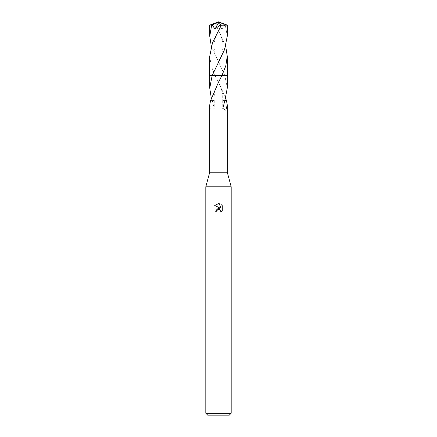 <?xml version="1.0" encoding="UTF-8"?>
<svg xmlns="http://www.w3.org/2000/svg" width="437" height="437" viewBox="0 0 437 437"><rect width="100%" height="100%" fill="white"/><g stroke="black" fill="none" stroke-linecap="round" stroke-linejoin="round"><path stroke-width="0.33" stroke-dasharray="2.19 1.64" d="M231.189 186.785L205.811 186.785M227.256 172.194L209.744 172.194M231.189 413.249L205.811 413.249M229.283 415.15L207.717 415.15M227.256 88.132L224.869 75.65L215.13 75.645L218.5 82.172L225.7 98.134M222.936 100.57L226.448 100.565M209.744 56.231L211.213 65.96L215.124 75.645L209.738 75.645L227.256 75.645L224.869 75.65L211.3 46.235M222.269 210.705L222.269 205.701M216.244 209.241L215.583 211.262L216.916 211.262M214.731 205.466L220.117 208.121M219.308 209.257L220.521 209.978M220.964 204.379L220.964 208.433L219.319 203.697M209.744 104.902L211.169 110.211L214.185 108.469L212.273 100.554L214.267 100.554L212.114 100.554L211.3 98.134M214.064 100.57L210.639 100.565L214.059 100.565M224.875 75.645L215.124 75.645M222.941 100.554L224.722 100.565M227.256 36.238L225.317 25.035L224.962 24.887L221.985 28.995L216.2 24.598L215.998 24.838L225.7 46.235M224.962 24.887L218.702 22.396L218.5 21.85L226.257 25.035L225.317 25.035M226.257 25.035L227.245 25.111M209.749 25.117L215.687 25.209L216.413 26.307M218.702 22.396L218.118 22.303L221.985 28.995M218.118 22.303L216.2 24.598M218.702 22.418L218.5 21.85M215.998 24.838L215.687 25.209M214.267 100.554L214.185 108.469M214.206 100.554C214.135 98.281 213.769 97.593 214.775 92.076L215.714 88.711L219.003 81.222M217.997 81.222L221.286 88.706L222.684 94.692L222.794 100.554M222.733 100.554L222.815 108.469M217.987 29.323C222.564 37.303 223.389 45.546 222.739 49.157L221.455 55.1L217.992 63.141M219.013 29.323C214.436 37.303 213.611 45.546 214.261 49.157L215.545 55.1L219.008 63.141"/><path stroke-width="0.66" d="M210.552 100.565L209.744 104.902L209.744 172.194L205.811 186.785L231.189 186.785L231.189 413.249L205.811 413.249L207.717 415.15L229.283 415.15L231.189 413.249M209.744 172.194L227.256 172.194L231.189 186.785M218.5 209.274L217.129 210.344L216.916 211.262L215.583 211.262L218.5 207.93L220.117 208.121L214.731 205.466L218.5 203.609L219.319 203.702L220.964 208.433L220.964 204.379L222.269 205.701L222.269 210.705L220.756 212.158L220.816 210.476L219.718 209.378L218.5 209.274L219.308 209.257M225.7 98.134L226.361 100.565M224.886 100.554L226.448 100.565L227.256 104.902L225.831 110.211L222.815 108.469L224.886 100.554L227.256 88.132L227.256 75.645L221.87 75.65L218.5 82.172L210.639 100.565M216.916 211.262L217.052 210.519M220.521 209.978L220.969 211.251L220.756 212.153L222.269 210.705M220.117 208.121L216.244 209.241M217.129 210.344L218.391 209.301M222.269 205.701L220.964 204.379M219.319 203.702L218.593 203.615M218.533 203.609L214.731 205.466M211.3 98.134L209.744 88.132L212.131 75.645L227.262 75.645L227.256 56.231L225.787 65.96L221.876 75.645M211.3 46.235L209.744 36.238L211.683 25.035L218.298 22.396L218.5 21.85L227.251 25.117L221.313 25.209L212.475 42.831L209.744 56.231L209.738 75.645L212.131 75.65L224.498 49.714L227.256 36.238L227.256 25.117M209.744 88.132L209.744 75.65L212.125 75.645M209.744 36.238L209.744 25.117M218.298 22.396L218.5 21.85L210.743 25.035L211.683 25.035M210.743 25.035L209.749 25.117M225.7 46.235L227.256 56.231M212.038 24.887L215.015 28.995L220.8 24.598L220.587 26.307M218.298 22.418L218.882 22.303L215.015 28.995M218.882 22.303L220.8 24.598M221.002 24.838L221.313 25.209M227.256 104.902L227.256 172.194M205.811 186.785L205.811 413.249M218.5 21.85L209.755 25.111"/></g></svg>

